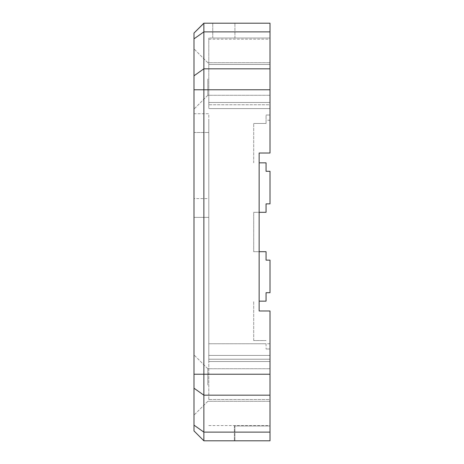 <?xml version="1.0" encoding="UTF-8"?>
<svg xmlns="http://www.w3.org/2000/svg" width="464" height="464" viewBox="0 0 464 464"><rect width="100%" height="100%" fill="white"/><g stroke="black" fill="none" stroke-linecap="round" stroke-linejoin="round"><path stroke-width="0.35" stroke-dasharray="2.32 1.74" d="M193.993 198.621L193.993 132.478L193.993 217.378L208.8 217.378L208.8 198.621L208.8 217.378L193.993 217.378L193.993 198.621L208.8 198.621L208.8 132.478L208.8 198.621L193.993 198.621M193.993 113.721L208.8 113.721L208.8 132.478L208.8 113.721L193.993 113.721L193.993 132.478L193.993 113.721M208.8 399.521L208.8 355.407L208.8 399.521L270.007 399.521L270.007 440.8L270.007 348.986L266.058 348.986L270.007 348.986L270.007 399.521L270.007 310.979L259.15 310.979L259.15 153.021L270.007 153.021L270.007 102.474L270.007 115.014L266.058 115.014L266.058 123.453L266.058 115.014L270.007 115.014L270.007 23.2L270.007 64.479L270.007 23.2L203.864 23.2L193.993 33.072L193.993 89.767L203.864 89.767L203.864 440.8L193.993 430.928L203.864 440.8L270.007 440.8L270.007 399.521L208.8 399.521M266.058 343.754L266.058 348.986L266.058 343.754L208.8 343.754L208.8 361.526L208.8 120.246L208.8 343.754L270.007 343.754M208.8 104.771L208.8 38.007L208.8 108.593L208.8 104.771L270.007 104.771L270.007 102.474L270.007 108.593L270.007 64.479L270.007 108.593L270.007 104.771L208.8 104.771M193.993 430.865L193.993 89.767M193.993 78.979L193.993 109.092L193.993 78.979M193.993 385.021L193.993 354.908L193.993 385.021M259.15 162.847L266.058 162.847L266.058 171.286L270.007 171.286L270.007 203.864L266.058 203.864L266.058 212.303L253.721 212.303L253.721 251.697L266.058 251.697L266.058 260.136L270.007 260.136L270.007 292.714L266.058 292.714L266.058 301.153L259.15 301.153M253.721 162.847L253.721 123.453L253.721 162.847M253.721 123.453L266.058 123.453L253.721 123.453M259.15 251.697L253.721 251.697L253.721 212.303L259.15 212.303M253.721 340.547L253.721 301.153L253.721 340.547L266.058 340.547L253.721 340.547M270.007 385.021L270.007 368.729L270.007 385.021M234.912 425.993L234.912 440.8L234.912 425.993L270.007 425.993L270.007 440.8L270.007 425.993L234.372 425.993L234.372 440.8L234.372 425.993L270.007 425.993L234.912 425.993M208.8 425.569L270.007 425.569M234.912 440.8L270.007 440.8L234.912 440.8M212.75 38.007L212.75 23.2L212.75 38.007L270.007 38.007L234.912 38.007L234.912 23.2L234.912 38.007L208.8 38.007L270.007 38.007L212.75 38.007M234.912 23.2L270.007 23.2L234.912 23.2M207.814 78.979L207.814 95.271L207.814 78.979M270.007 78.979L270.007 95.271L270.007 78.979M207.814 385.021L207.814 368.729L207.814 385.021M203.864 23.293L203.864 89.767L270.007 89.767M208.8 39.191L270.007 39.191M212.75 23.2L270.007 23.2L212.75 23.2M193.993 132.478L208.8 132.478L193.993 132.478M270.007 120.246L266.058 120.246M270.007 374.233L193.993 374.233M270.007 395.177L203.864 395.177L193.993 388.194M270.007 432.123L203.864 432.123L193.993 425.14M270.007 31.877L203.864 31.877L193.993 38.854M270.007 68.823L203.864 68.823L193.993 75.8M208.8 64.479L270.007 64.479L208.8 64.479M208.8 359.229L270.007 359.229L208.8 359.229M208.8 102.474L270.007 102.474L208.8 102.474M207.814 62.692L193.993 48.871L207.814 62.692L270.007 62.692L207.814 62.692M207.814 95.271L193.993 109.092L207.814 95.271L270.007 95.271L207.814 95.271M207.814 368.729L193.993 354.908L207.814 368.729L270.007 368.729L207.814 368.729M207.814 401.308L193.993 415.129L207.814 401.308L270.007 401.308L207.814 401.308M208.8 108.593L270.007 108.593L208.8 108.593M208.8 355.407L270.007 355.407L208.8 355.407M208.8 361.526L270.007 361.526L208.8 361.526"/><path stroke-width="0.7" d="M270.007 23.2L203.864 23.2L270.007 23.2L203.864 23.2L270.007 23.2L270.007 153.021L259.15 153.021L259.15 310.979L270.007 310.979L270.007 440.8L203.864 440.8L203.864 23.2L193.993 33.072L193.993 430.865M193.993 430.928L203.864 440.8L193.993 430.928L203.864 440.8L270.007 440.8M259.15 212.303L266.058 212.303L266.058 203.864L270.007 203.864L270.007 171.286L266.058 171.286L266.058 162.847L259.15 162.847M259.15 301.153L266.058 301.153L266.058 292.714L270.007 292.714L270.007 260.136L266.058 260.136L266.058 251.697L259.15 251.697M193.993 33.072L203.864 23.293M270.007 432.123L203.864 432.123L193.993 425.146M270.007 395.177L203.864 395.177L193.993 388.2M270.007 374.233L193.993 374.233M270.007 89.767L193.993 89.767M270.007 68.823L203.864 68.823L193.993 75.806M270.007 31.877L203.864 31.877L193.993 38.86"/></g></svg>
